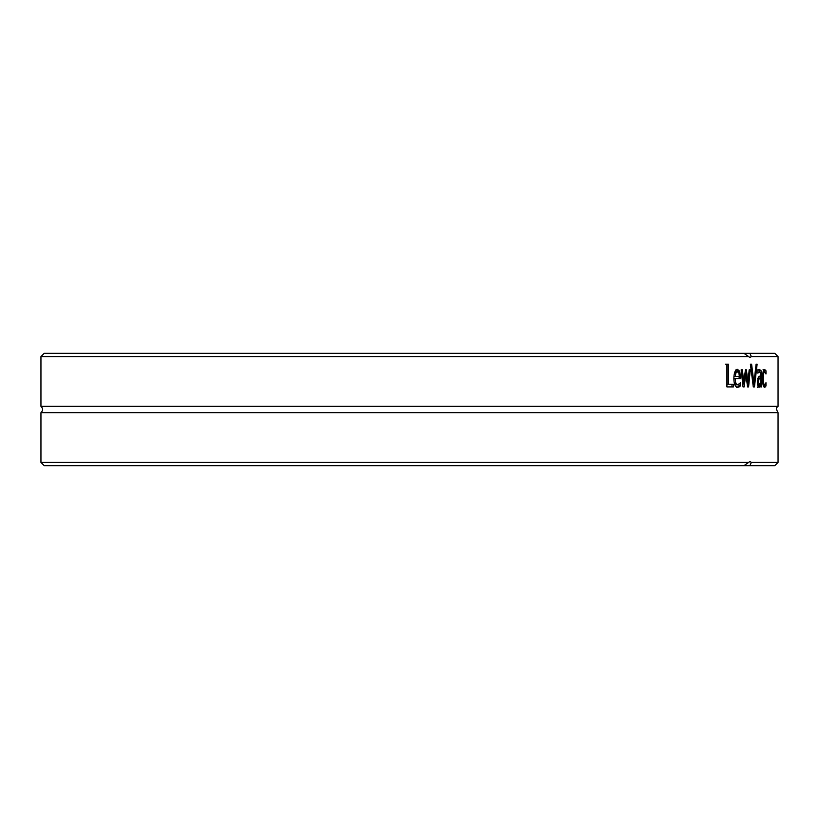 <?xml version="1.0" encoding="UTF-8"?>
<svg xmlns="http://www.w3.org/2000/svg" width="819" height="819" viewBox="0 0 819 819"><rect width="100%" height="100%" fill="white"/><g stroke="black" fill="none" stroke-linecap="round" stroke-linejoin="round"><path stroke-width="1.23" d="M40.95 462.428L44.195 465.673L743.939 465.673L748.638 462.428L40.95 462.428L40.95 412.663L778.05 412.663L778.05 462.428L751.32 462.428L749.897 465.673L774.805 465.673L778.05 462.428M748.638 462.428A9.736 3.726 -88.5 0 1 749.999 461.783A9.736 3.726 -88.5 0 1 751.32 462.428M774.805 353.327L749.897 353.327L751.32 356.572L778.05 356.572L774.805 353.327M751.32 356.572A9.736 3.726 -91.5 0 1 749.999 357.217A9.736 3.726 -91.5 0 1 748.638 356.572L743.939 353.327L44.195 353.327L40.95 356.572L40.95 406.337L778.05 406.337L778.05 356.572M40.95 356.572L748.638 356.572M756.091 364.179L757.125 364.179A3475.631 3087.835 135.2 0 1 754.442 386.906L753.285 386.906A3475.631 3052.608 -132.9 0 0 750.388 364.179L751.607 364.179A3679.061 3250.468 47.5 0 1 753.9 383.057A3679.061 3271.71 -46.2 0 0 756.091 364.179M733.404 384.224L733.404 386.906L726.914 386.906L726.914 364.179L728.439 364.179L728.439 384.224L733.404 384.224M739.301 386.814L737.858 387.295C735.278 387.182 733.957 384.244 733.865 378.47C734.019 372.665 735.237 369.635 737.53 369.379L739.752 371.273L740.591 378.675L735.237 378.675C735.298 382.688 736.168 384.735 737.837 384.797L740.458 382.729L740.458 385.862L739.301 386.814L736.404 387.295M749.15 369.85L750.265 369.85A6091.026 5445.48 123.3 0 1 748.597 386.906L747.542 386.906A4047.099 3530.33 -128.1 0 0 745.863 373.761A4079.879 3542.421 127.3 0 1 744.154 386.906L743.038 386.906A5994.855 5241.201 -120.7 0 0 741.154 369.85L742.444 369.85A7413.004 6540.954 61.7 0 1 743.734 383.057A4319.007 3755.463 -53.7 0 0 745.413 369.85L746.385 369.85A4111.124 3594.376 51.9 0 1 748.044 383.057A8357.578 7518.277 -61.3 0 0 749.15 369.85M760.759 386.906L760.759 385.104L759.039 387.387L757.862 385.882L757.37 381.971L758.384 376.986L760.759 375.696L760.411 372.563L759.479 371.99L757.821 373.147L757.821 370.219L759.489 369.451L761.066 370.72L761.619 375.256L761.619 386.906L760.759 386.906M765.396 386.855L764.659 387.295L763.083 385.104L762.448 378.419L763.083 371.785L764.659 369.471L765.97 370.772L765.97 373.996L764.649 371.969C763.799 372.072 763.349 374.222 763.298 378.419C763.328 382.545 763.779 384.674 764.649 384.797L765.97 382.729L765.97 385.954L765.396 386.855L763.861 386.855M743.939 353.327L749.897 353.327M753.388 383.057A3487.763 3100.048 135.1 0 1 753.101 385.452M752.804 383.057L753.9 383.057M731.971 384.224L731.971 386.906M727.037 364.179L727.037 384.224L728.439 384.224M725.511 364.179L726.914 364.179M735.237 376.484L739.352 376.484L738.912 373.054L737.458 371.734L735.892 373.075L735.237 376.484L733.937 376.484M734.448 373.075L736.015 371.734L737.458 371.734M734.479 373.075L735.892 373.075M738.994 384.387L738.994 385.862L737.847 386.814M734.08 381.849L736.394 384.797L737.837 384.797M739.127 376.484L739.137 378.675M736.086 369.379L738.718 372.584M738.994 385.862L740.458 385.862M733.865 378.675L735.237 378.675M738.298 371.273L739.752 371.273M745.157 371.887A4126.061 3608.852 52 0 1 745.392 373.761M743.181 383.057A4094.672 3556.682 127.2 0 1 742.874 385.401M747.481 383.057A6114.726 5468.115 123.2 0 1 747.297 384.93M747.061 383.057L748.044 383.057M742.618 383.057L743.734 383.057M744.921 373.761L745.863 373.761M759.367 384.735L760.759 382.708L760.759 377.979L759.172 378.675L758.333 381.767L759.367 384.735L757.585 384.684M757.636 378.675L760.759 377.979M760.073 375.86L760.073 377.979M760.073 384.254L760.073 385.104M757.944 369.451L759.52 370.72L759.868 372.051M759.479 371.99L757.821 372M760.759 385.104L759.213 385.104L757.503 387.387M758.578 386.558L760.124 386.558M764.403 384.797L763.83 386.855M763.001 384.787L764.649 384.797M764.649 371.969L763.032 371.969M763.093 369.471L764.403 370.772L764.403 371.969M764.403 385.954L765.97 385.954M764.403 370.772L765.97 370.772M749.897 465.673L743.939 465.673M40.95 406.337C43.09 408.446 43.09 410.554 40.95 412.663M739.137 377.109L740.591 377.109M757.667 378.675L759.172 378.675M757.37 381.767L758.333 381.767M760.759 375.256L761.619 375.256M759.52 370.72L761.066 370.72M762.448 378.419L763.298 378.419M778.05 406.337C777.886 407.493 774.6 406.47 778.05 412.663"/></g></svg>
